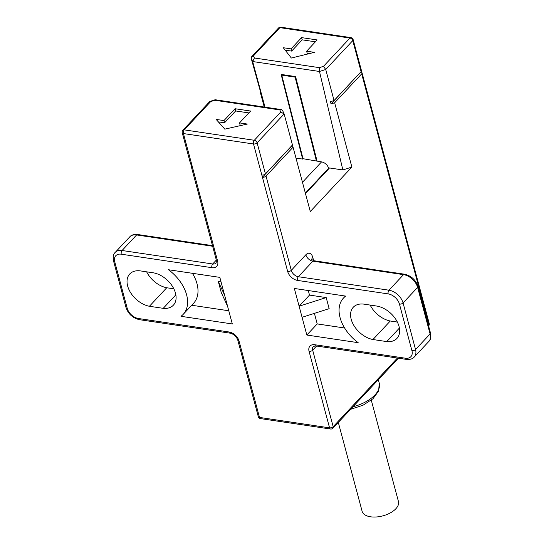 <?xml version="1.0" encoding="UTF-8"?>
<svg xmlns="http://www.w3.org/2000/svg" width="544" height="544" viewBox="0 0 544 544"><rect width="100%" height="100%" fill="white"/><g stroke="black" fill="none" stroke-linecap="round" stroke-linejoin="round"><path stroke-width="0.82" d="M223.958 120.578L216.172 119.422L224.808 129.146L247.309 124.052L239.523 122.896L250.614 111.044L235.049 108.732L223.958 120.578L224.55 122.801L218.348 121.876M301.587 37.618L291.054 48.878L283.268 47.722L291.353 58.038L314.405 52.353L306.619 51.197L317.159 39.936L301.587 37.618L302.178 39.834L291.645 51.095L285.158 50.13M291.054 48.878L291.645 51.095M315.411 41.806L302.178 39.834M306.619 51.197L307.217 53.414L309.019 53.679M248.866 112.914L235.64 110.949L224.55 122.801M241.631 125.338L240.122 125.113L239.523 122.896M235.049 108.732L235.64 110.949M282.622 110.575L281.357 109.575L279.793 109.929L214.826 100.266L210.691 101.585L184.232 129.86A2.686 1.761 -136.9 0 0 182.866 130.24A2.686 2.686 0 0 0 182.233 132.777A2.686 1.394 -15 0 0 183.437 133.559L253.504 143.983L262.419 177.249A2.686 1.394 -15 0 0 266.03 176.1L293.06 147.206L310.291 211.521L351.88 167.076L334.648 102.762L331.038 103.918L360.815 71.951M281.357 109.575L215.247 99.742L214.826 100.266M182.866 130.24L209.719 101.544L210.691 101.585M282.588 110.493L284.145 113.941L292.468 144.99L265.431 173.876L257.115 142.834L284.145 113.941L280.752 112.01L254.293 140.284A2.686 1.469 98.5 0 0 253.504 143.983A2.686 1.394 -15 0 0 257.115 142.834A2.686 1.761 43.1 0 0 254.293 140.284L184.232 129.86A2.686 1.469 98.5 0 0 183.437 133.559L191.76 164.608A2.686 1.394 165 0 1 190.55 163.819L182.233 132.777M191.787 164.723L191.515 165.016A2.686 1.394 -15 0 0 191.141 166.042A2.686 1.394 -15 0 0 192.352 166.824L191.76 164.608M365.031 304.314A21.502 14.096 -136.9 0 0 353.287 307.231A21.502 14.096 -136.9 0 0 353.981 325.652A21.502 14.096 -136.9 0 0 372.953 339.531L386.757 341.584A21.502 14.096 -136.9 0 0 396.923 338.429A21.502 14.096 -136.9 0 0 396.229 320.015A21.502 14.096 -136.9 0 0 377.264 306.136L365.031 304.314M224.59 295.12L227.562 306.211L221.279 292.618L218.307 281.527L224.59 295.12L219.837 277.379L168.49 269.742A34.938 22.909 -136.9 0 1 183.192 314.364A34.938 22.909 -136.9 0 1 180.968 316.309L232.315 323.952L227.562 306.211M326.189 297.575L329.154 308.659L302.076 317.295L299.105 306.204L326.189 297.575L309.502 295.093L299.105 306.204L294.352 288.463L345.698 296.099A34.938 22.909 -136.9 0 0 343.482 298.051A34.938 22.909 -136.9 0 0 358.176 342.672L306.83 335.036L317.227 323.925L344.61 327.998M302.076 317.295L306.83 335.036M163.22 308.332A21.502 14.096 -136.9 0 0 173.38 305.177A21.502 14.096 -136.9 0 0 172.203 285.988A21.502 14.096 -136.9 0 0 152.143 272.646L139.91 270.83A21.502 14.096 -136.9 0 0 129.751 273.979A21.502 14.096 -136.9 0 0 130.444 292.4A21.502 14.096 -136.9 0 0 149.41 306.279L163.22 308.332L175.855 294.834M146.642 271.83A21.502 14.096 -136.9 0 0 166.736 287.762L173.822 288.81M370.178 305.082A21.502 14.096 -136.9 0 0 390.279 321.008L397.358 322.062M372.953 339.531L390.279 321.008M386.757 341.584L399.391 328.086M149.41 306.279L166.736 287.762M293.06 147.206L292.223 145.398L262.419 177.249L287.674 271.497A2.686 1.394 -15 0 0 291.285 270.348L266.03 176.1M260.413 91.385L260.134 91.678L260.97 93.493L260.379 91.276L251.219 58.419L252.668 61.533L319.478 71.475L325.734 69.496L334.057 100.545L330.446 101.694L331.038 103.918M265.431 173.876A2.686 1.394 165 0 1 261.82 175.032M428.339 324.999L428.828 324.476A2.686 1.394 165 0 0 429.202 323.449A2.686 2.686 0 0 1 428.597 325.951A2.686 1.761 -136.9 0 0 428.828 324.476L361.678 73.875L334.648 102.762M334.057 100.545L361.087 71.658L352.77 40.61A2.686 1.394 -15 0 0 353.138 39.583A2.686 2.686 0 0 0 350.941 37.624L280.874 27.2A2.686 2.686 0 0 0 278.514 28.023L251.661 56.719L253.429 55.916L254.388 57.99L319.355 67.653L323.49 66.334L349.948 38.06A2.686 1.761 43.1 0 1 352.77 40.61L325.734 69.496L323.49 66.334M398.412 358.204L332.914 428.203A2.686 1.761 -136.9 0 0 333.173 426.693L312.678 350.186A6.718 4.406 43.1 0 1 313.33 346.419L315.758 345.909L406.402 359.387C410.088 359.693 412.699 358.911 414.229 357.041A13.437 8.813 -136.9 0 0 415.541 349.513L403.063 302.947A13.437 8.813 -136.9 0 0 388.967 290.204L298.33 276.719L312.882 261.161A2.686 1.469 -81.5 0 1 313.874 260.726L404.512 274.203A2.686 1.469 -81.5 0 0 403.526 274.645L312.882 261.161A6.718 4.406 43.1 0 1 305.837 254.789A9.404 5.148 -81.5 0 1 312.773 257.366L313.657 260.685M371.294 400.18L398.46 501.561A18.809 9.778 165 0 1 390.279 512.924A18.809 9.778 165 0 1 370.586 516.8A18.809 9.778 165 0 1 362.12 511.299L338.307 422.436M361.678 73.875A2.686 1.394 -15 0 0 362.052 72.848A2.686 1.394 -15 0 0 360.842 72.066M351.88 167.076L342.856 169.952L329.508 167.967L305.497 193.63M319.355 67.653L319.478 71.475L342.856 169.952M280.874 27.2A2.686 1.469 -81.5 0 0 279.888 27.642L349.948 38.06A2.686 1.469 -81.5 0 1 350.941 37.624M353.138 39.583L361.461 70.632A2.686 1.394 165 0 1 361.087 71.658M253.429 55.916L279.888 27.642A2.686 1.761 -136.9 0 0 278.514 28.023M260.134 91.678L264.248 107.032M332.914 428.203A2.686 2.686 0 0 1 330.555 429.019A2.686 1.469 -81.5 0 1 329.562 427.842L309.067 351.336A9.404 6.168 43.1 0 1 314.772 344.733L405.409 358.21A10.751 7.052 -136.9 0 0 411.93 350.669L399.452 304.096A10.751 7.052 -136.9 0 0 388.178 293.903L297.534 280.418A9.404 6.168 43.1 0 1 287.674 271.497M330.555 429.019L260.494 418.601A2.686 1.469 -81.5 0 1 259.502 417.425L239 340.911A9.404 6.168 -136.9 0 0 229.133 331.996L138.496 318.512A10.751 7.052 43.1 0 1 127.221 308.319L114.743 261.746A10.751 7.052 43.1 0 1 121.264 254.198L211.902 267.682A9.404 6.168 -136.9 0 0 217.607 261.079L192.352 166.824M296.004 158.195A6.718 4.406 43.1 0 1 297.092 158.243L302.654 159.072L303.001 158.705L281.765 75.133L282.268 74.589M295.596 76.602L295.113 77.119L281.765 75.133M303.001 158.705L321.558 161.888A6.718 4.406 43.1 0 1 328.61 168.259L328.746 168.783M316.35 160.684L295.113 77.119M317.091 161.221L295.589 76.575L281.132 74.419L302.634 159.072M254.388 57.99L252.668 61.533L265.016 107.148M251.219 58.419L251.661 56.719M191.719 305.252L228.786 310.767M192.454 273.306A34.938 22.909 43.1 0 1 193.589 303.253L183.192 314.364M221.061 281.935L218.307 281.527M308.285 290.537L309.502 295.093M314.398 313.364L317.227 323.925M280.752 112.01L279.793 109.929M397.406 358.054L333.173 426.693A2.686 1.394 165 0 1 329.562 427.842L259.502 417.425A2.686 1.394 165 0 1 258.291 416.636A2.686 2.686 0 0 0 260.494 418.601M258.291 416.636L237.789 340.129C236.354 336.43 233.798 334.111 230.126 333.173L139.488 319.688A2.686 1.469 -81.5 0 1 138.496 318.512M139.488 319.688C132.824 318.145 128.336 314.092 126.011 307.53A2.686 1.394 -15 0 0 127.221 308.319M126.011 307.53L113.533 260.957A2.686 1.394 -15 0 0 114.743 261.746M212.636 246.255L136.612 234.947A2.686 1.469 -81.5 0 1 137.598 234.505C133.912 234.199 131.301 234.981 129.771 236.851A13.437 8.813 -136.9 0 1 136.612 234.947L122.053 250.498A2.686 1.469 98.5 0 0 121.264 254.198M113.533 260.957C112.832 256.754 113.39 253.905 115.212 252.409A13.437 8.813 43.1 0 1 122.053 250.498L212.697 263.983A2.686 1.469 98.5 0 0 211.902 267.682M388.178 293.903A2.686 1.469 -81.5 0 1 388.967 290.204L403.526 274.645A13.437 8.813 -136.9 0 1 417.615 287.388A2.686 1.394 -15 0 0 417.989 286.362C415.664 279.8 411.176 275.747 404.512 274.203M217.607 261.079A2.686 1.394 -15 0 1 216.396 260.29L216.118 263.031A6.718 4.406 -136.9 0 1 212.697 263.983L216.342 260.08M297.534 280.418A2.686 1.469 -81.5 0 1 298.33 276.719A6.718 4.406 43.1 0 1 291.285 270.348L305.837 254.789M316.567 346.025L312.678 350.186A2.686 1.394 -15 0 1 309.067 351.336M378.325 379.671L379.243 383.112A30.906 16.062 165 0 1 352.954 406.783M237.789 340.129A2.686 1.394 -15 0 0 239 340.911M230.126 333.173A2.686 1.469 -81.5 0 1 229.133 331.996M314.772 344.733A2.686 1.469 98.5 0 0 315.758 345.909M405.409 358.21A2.686 1.469 98.5 0 0 406.402 359.387M411.93 350.669A2.686 1.394 -15 0 0 415.541 349.513L430.093 333.962A2.686 1.394 -15 0 0 430.467 332.935C431.168 337.137 430.61 339.986 428.788 341.489A13.437 8.813 -136.9 0 0 430.093 333.962L417.615 287.388L403.063 302.947A2.686 1.394 -15 0 1 399.452 304.096M311.787 259.644A6.718 3.495 165 0 1 312.773 257.366M302.464 182.294L321.558 161.888M305.361 193.1L328.61 168.259M297.092 158.243L296.256 159.14M215.159 99.749L209.916 101.422M115.212 252.409L129.771 236.851M379.243 383.112L378.638 391.014L372.926 398.8L362.991 405.246L350.594 409.306M429.202 323.449L362.052 72.848M216.396 260.29L191.141 166.042M311.841 259.937L311.692 259.508L313.874 260.726M414.229 357.041L428.788 341.489M430.467 332.935L417.989 286.362M212.473 245.643L137.598 234.505M345.352 296.045L343.482 298.051"/></g></svg>
